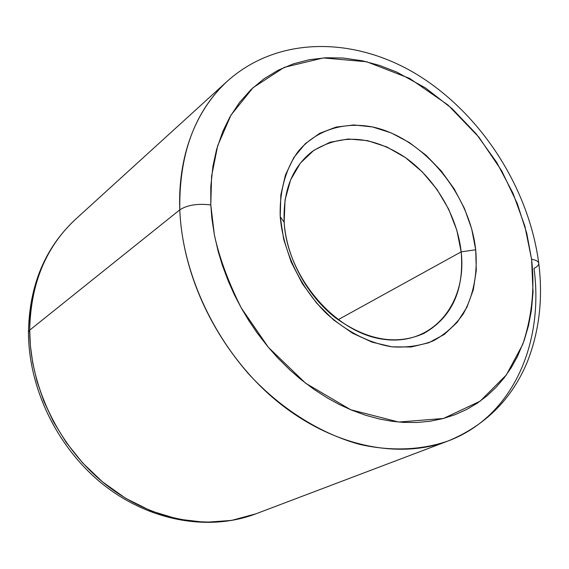 <?xml version="1.0" encoding="UTF-8"?>
<svg xmlns="http://www.w3.org/2000/svg" width="569" height="569" viewBox="0 0 569 569"><rect width="100%" height="100%" fill="white"/><g stroke="black" fill="none" stroke-linecap="round" stroke-linejoin="round"><path stroke-width="0.85" d="M538.758 263.276C538.402 261.384 536.012 260.033 531.588 259.236C534.426 283.917 533.146 313.256 522.669 344.551L506.367 374.921L480.108 401.195L443.486 418.457L398.698 422.042L350.689 409.737L305.603 383.214L268.369 347.332L241.206 307.857C228.098 281.534 219.15 257.174 214.357 234.762L210.8 204.94L211.583 176.269L217.678 145.692L230.964 115.144L253.013 87.704L284.28 67.341L323.341 57.931L366.692 61.765L409.659 78.437L447.952 104.981L478.906 137.165L501.794 170.985L517.285 203.538L526.73 233.176L531.588 259.236C536.012 260.033 538.402 261.384 538.758 263.276C538.9 264.998 537.328 266.697 534.028 268.39C544.156 343.761 512.434 416.885 448.144 440.961C398.08 460.065 330.674 446.011 275.247 399.708C219.926 353.37 182.386 278.113 179.804 209.826C187.365 204.989 197.699 203.361 210.8 204.94L210.8 186.419L212.948 166.098L216.633 149.284L222.835 131.361L229.869 117.029L239.649 102.299L251.064 89.539L263.966 78.814L278.099 70.25L293.291 63.87L309.308 59.717L325.93 57.768L342.986 58.002L362.368 60.783L379.615 65.435L396.643 72.021L425.434 87.896L452.199 108.736L476.161 133.8L496.63 162.272L513.018 193.296L524.81 225.943L531.588 259.236L533.039 292.153L531.403 310.382L528.466 325.802L524.141 340.539L517.484 356.422L511.339 367.51L504.198 377.816L496.118 387.254L487.121 395.725L477.242 403.186L466.573 409.509L455.115 414.673L443.002 418.585L430.264 421.209L417.013 422.49L403.343 422.39L391.671 421.238L379.872 419.104L365.568 415.242L351.244 409.972L339.394 404.538L327.644 398.136L313.875 389.288L300.51 379.174L289.785 369.843L277.53 357.673L267.871 346.734L257.088 332.822L248.817 320.617L241.242 307.929L234.442 294.884L228.432 281.513L222.323 265.182L218.183 251.455L214.378 234.897L211.881 218.475L210.8 204.94C197.699 203.361 187.365 204.989 179.804 209.826C178.951 154.185 194.811 111.289 227.38 81.132C187.606 118.025 178.118 170.487 179.804 209.826L29.695 330.141C29.538 297.374 39.275 252.913 75.328 219.492C45.876 246.811 30.669 283.696 29.695 330.141L179.804 209.826C181.362 250.445 196.277 312.929 247.529 372.667C277.295 405.74 317.616 432.959 359.978 444.46C391.664 451.573 422.106 450.015 448.144 440.961L255.908 513.828L231.54 520.429L205.167 522.314L177.884 519.113L150.92 510.891L125.465 498.188L102.498 481.858L82.69 462.967L66.338 442.597L53.458 421.721L43.813 401.124L37.042 381.379L32.718 362.851L30.406 345.746L29.695 330.141C29.759 387.055 59.482 447.803 105.713 484.461C152.051 521.062 210.48 531.105 255.908 513.828C209.022 531.602 149.96 521.289 103.907 485.101C57.924 448.82 28.557 389.04 28.45 332.204C29.325 285.46 44.951 247.885 75.328 219.492L227.38 81.132C279.912 34.161 358.683 37.205 420.74 76.851C483.152 116.809 529.078 189.527 538.758 263.291C543.132 298.419 539.305 331.307 527.292 361.962C511.808 399.182 485.421 425.512 448.144 440.961M28.45 332.296L29.695 330.141L28.45 332.296M461.175 251.868C464.354 290.204 451.9 317.395 423.805 333.455C396.237 345.611 366.763 340.369 335.397 317.737C306.663 295.226 286.427 257.423 284.159 222.259C287.153 277.558 336.414 334.231 384.843 339.473C433.343 345.554 467.206 303.014 461.175 251.868L475.705 249.777C477.704 274.052 473.508 295.489 463.123 314.102C455.172 325.333 445.285 334.223 433.457 340.774C420.711 345.753 406.899 347.78 392.02 346.841C368.79 343.029 346.841 331.827 326.165 313.227C300.197 287.324 283.092 251.221 280.225 216.689L284.159 222.259L280.225 216.689L283.711 239.4L291.186 262.06L302.359 283.675L316.748 303.27L333.697 319.998L352.46 333.142L372.183 342.197L392.02 346.841L411.138 346.99L428.777 342.751L444.289 334.408L457.142 322.403L466.914 307.281L473.344 289.678L476.289 270.275L475.705 249.777L471.694 228.909L464.411 208.361L454.14 188.823L441.224 170.942L426.081 155.301L409.196 142.456L391.131 132.876L372.482 126.944L353.897 124.952L336.059 127.079L319.643 133.352L305.333 143.651L293.746 157.684L285.439 174.982L280.837 194.911L280.225 216.689C279.365 191.113 285.809 168.317 298.341 151.24C316.364 129.931 343.818 121.467 372.482 126.944C423.279 137.769 469.553 193.496 475.705 249.777L461.175 251.868L456.829 230.225L448.621 209.079L436.949 189.356L422.319 171.923L405.37 157.563L386.82 146.944L367.489 140.628L348.264 138.992L330.063 142.243L313.818 150.358L300.404 163.075L290.61 179.861L285.055 199.932L284.159 222.259C282.928 190.729 292.274 167.151 312.196 151.532C340.219 133.559 370.945 135.337 404.388 156.88C434.794 177.948 457.142 215.302 461.175 251.868L338.043 319.75L461.175 251.868"/></g></svg>
